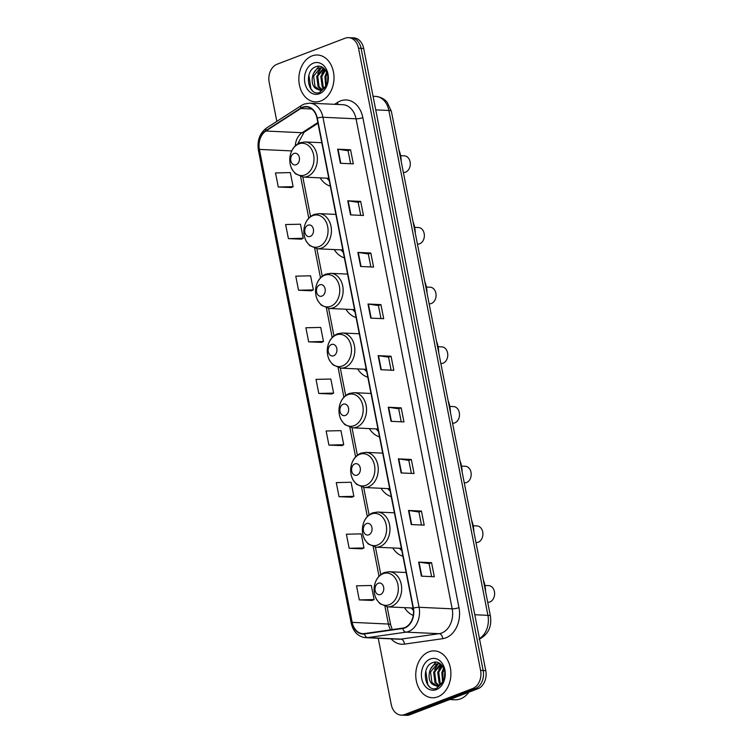 <?xml version="1.0" encoding="UTF-8"?>
<svg xmlns="http://www.w3.org/2000/svg" width="753" height="753" viewBox="0 0 753 753"><rect width="100%" height="100%" fill="white"/><g stroke="black" fill="none" stroke-linecap="round" stroke-linejoin="round"><path stroke-width="1.13" d="M406.121 572.478A25.894 19.399 -87.3 0 0 406.093 572.506L389.31 571.725L384.359 572.534C378.514 575.151 375.126 580.158 374.194 587.566C373.808 591.999 374.627 596.037 376.669 599.67L379.898 603.642L387.682 606.871A17.592 13.178 -87.3 0 0 391.814 606.193A17.592 13.178 -87.3 0 0 401.622 587.133A17.592 13.178 -87.3 0 0 389.31 571.725M404.465 607.643A25.894 19.399 -87.3 0 0 413.246 615.455M392.755 547.968A25.894 19.399 -87.3 0 0 402.94 556.279M381.046 488.283A25.894 19.399 -87.3 0 0 391.231 496.604M377.968 429.003L352.555 427.826A17.592 13.178 -87.3 0 0 356.687 427.139A17.592 13.178 -87.3 0 0 366.495 408.088A17.592 13.178 -87.3 0 0 354.183 392.68L370.994 393.461A25.894 19.399 -87.3 0 0 370.965 393.461M369.337 428.598A25.894 19.399 -87.3 0 0 379.521 436.919M359.285 333.748A25.894 19.399 -87.3 0 0 359.256 333.777L342.474 332.995L337.523 333.805C331.678 336.422 328.289 341.429 327.357 348.846C326.971 353.27 327.79 357.308 329.833 360.941L333.061 364.913L340.845 368.142A17.592 13.178 -87.3 0 0 344.978 367.464A17.592 13.178 -87.3 0 0 354.785 348.413A17.592 13.178 -87.3 0 0 342.474 332.995M357.628 368.923A25.894 19.399 -87.3 0 0 367.812 377.234M347.575 274.073A25.894 19.399 -87.3 0 0 347.547 274.092L330.765 273.32L325.814 274.13C319.969 276.737 316.58 281.754 315.648 289.161C315.262 293.595 316.081 297.623 318.124 301.256L321.352 305.229L329.136 308.457A17.592 13.178 -87.3 0 0 333.268 307.779A17.592 13.178 -87.3 0 0 343.076 288.728A17.592 13.178 -87.3 0 0 330.765 273.32M345.919 309.238A25.894 19.399 -87.3 0 0 356.103 317.559M334.21 249.554A25.894 19.399 -87.3 0 0 344.394 257.874M320.147 177.859A25.894 19.399 -87.3 0 0 330.332 186.179M378.251 638.271L391.249 704.535A14.655 10.975 -87.3 0 0 401.198 715.115L406.375 715.35A14.655 10.975 -87.3 0 0 409.82 714.785L477.882 688.76A14.655 10.975 -87.3 0 0 485.751 670.622L363.69 48.465A14.655 10.975 -87.3 0 0 353.741 37.885L351.152 37.772A14.655 10.975 -87.3 0 1 361.101 48.343A14.655 10.975 -87.3 0 0 351.152 37.772L348.564 37.65A14.655 10.975 -87.3 0 0 345.119 38.215L277.057 64.24A14.655 10.975 -87.3 0 0 269.188 82.378L276.831 121.365M401.198 715.115A14.655 10.975 -87.3 0 0 404.643 714.541L472.705 688.524A14.655 10.975 -87.3 0 0 480.583 670.386L483.162 670.499L361.101 48.343L483.162 670.499A14.655 10.975 -87.3 0 1 475.294 688.647A14.655 10.975 -87.3 0 0 483.162 670.499L485.751 670.622M404.643 714.541L407.232 714.663L475.294 688.647L407.232 714.663A14.655 10.975 -87.3 0 1 403.787 715.228A14.655 10.975 -87.3 0 0 407.232 714.663L409.82 714.785M312.015 55.92A23.456 17.564 -87.3 0 0 298.932 81.324A23.456 17.564 -87.3 0 0 315.347 101.871A23.456 17.564 -87.3 0 0 320.844 100.958A23.456 17.564 -87.3 0 0 333.927 75.554A23.456 17.564 -87.3 0 0 317.512 55.016A23.456 17.564 -87.3 0 0 312.015 55.92A23.456 17.564 -87.3 0 0 298.932 81.324A23.456 17.564 -87.3 0 0 315.347 101.871A23.456 17.564 -87.3 0 0 320.844 100.958A23.456 17.564 -87.3 0 0 333.927 75.554A23.456 17.564 -87.3 0 0 317.512 55.016A23.456 17.564 -87.3 0 0 312.015 55.92M428.918 651.797A23.456 17.564 -87.3 0 0 415.835 677.201A23.456 17.564 -87.3 0 0 432.25 697.749A23.456 17.564 -87.3 0 0 437.757 696.845A23.456 17.564 -87.3 0 0 450.831 671.441A23.456 17.564 -87.3 0 0 434.425 650.893A23.456 17.564 -87.3 0 0 428.918 651.797A23.456 17.564 -87.3 0 0 415.835 677.201A23.456 17.564 -87.3 0 0 432.25 697.749A23.456 17.564 -87.3 0 0 437.757 696.845A23.456 17.564 -87.3 0 0 450.831 671.441A23.456 17.564 -87.3 0 0 434.425 650.893A23.456 17.564 -87.3 0 0 428.918 651.797M302.706 107.528A15.634 11.709 92.7 0 1 306.377 106.926A15.634 11.709 92.7 0 1 316.994 118.202L413.133 608.236A15.634 11.709 92.7 0 1 402.723 628.115L364.461 633.555A15.634 11.709 92.7 0 1 362.805 633.64A15.634 11.709 92.7 0 1 352.188 622.355L259.399 149.405A15.634 11.709 92.7 0 1 265.865 131.031L300.776 108.507A15.634 11.709 92.7 0 1 302.706 107.528M302.631 107.152A16.029 12.001 -87.3 0 0 300.654 108.159L265.743 130.683A16.029 12.001 -87.3 0 0 259.107 149.508L351.905 622.467A16.029 12.001 -87.3 0 0 364.48 633.951L402.742 628.501A16.029 12.001 -87.3 0 0 413.416 608.123L317.277 118.099A16.029 12.001 -87.3 0 0 302.631 107.152M421.388 576.158L434.33 576.76L431.563 562.679L418.63 562.086L421.388 576.158M431.61 576.638L429.059 563.611L419.035 562.124A3.906 0.8 168.9 0 0 418.63 562.086M429.059 563.639L431.563 562.679M411.27 524.549L424.203 525.152L421.445 511.071L408.502 510.468L411.27 524.549M421.482 525.02L418.932 512.002L408.907 510.506A3.906 0.8 168.9 0 0 408.502 510.468M418.941 512.031L421.445 511.071M401.142 472.94L414.075 473.533L411.317 459.462L398.384 458.859L401.142 472.94M411.364 473.411L408.804 460.394L398.789 458.897A3.906 0.8 168.9 0 0 398.384 458.859M408.813 460.422L411.317 459.462M391.014 421.322L403.956 421.925L401.189 407.853L388.256 407.251L391.014 421.322M401.236 421.802L398.685 408.775L388.661 407.288A3.906 0.8 168.9 0 0 388.256 407.251M398.685 408.804L401.189 407.853M340.384 163.269L353.326 163.862L350.559 149.791L337.626 149.188L340.384 163.269M350.606 163.74L348.055 150.722L338.031 149.226A3.906 0.8 168.9 0 0 337.626 149.188M348.055 150.751L350.559 149.791M350.512 214.878L363.445 215.48L360.687 201.399L347.754 200.806L350.512 214.878M360.734 215.349L358.174 202.331L348.159 200.844A3.906 0.8 168.9 0 0 347.754 200.806M358.183 202.359L360.687 201.399M360.64 266.487L373.573 267.089L370.815 253.017L357.873 252.415L360.64 266.487M370.862 266.967L368.302 253.949L358.287 252.453A3.906 0.8 168.9 0 0 357.873 252.415M368.311 253.968L370.815 253.017M370.768 318.105L383.701 318.698L380.943 304.626L368.001 304.024L370.768 318.105M380.98 318.575L378.43 305.558L368.405 304.061A3.906 0.8 168.9 0 0 368.001 304.024M378.43 305.586L380.943 304.626M380.886 369.714L393.828 370.316L391.061 356.235L378.128 355.632L380.886 369.714M391.108 370.184L388.557 357.167L378.533 355.67A3.906 0.8 168.9 0 0 378.128 355.632M388.557 357.195L391.061 356.235M480.583 670.386L358.522 48.23A14.655 10.975 -87.3 0 0 348.564 37.65M339.029 496.679L353.854 496.34L351.096 482.259L336.271 482.607L339.029 496.679L351.962 497.215M349.157 548.288L363.981 547.949L361.224 533.877L346.399 534.216L349.157 548.288L362.08 548.833M359.285 599.906L374.109 599.557L371.342 585.486L356.527 585.825L359.285 599.906L372.208 600.442M308.655 341.843L323.479 341.504L320.712 327.423L305.897 327.771L308.655 341.843L321.578 342.38M298.527 290.234L313.352 289.896L310.594 275.814L295.769 276.153L298.527 290.234L311.46 290.771M288.408 238.626L303.224 238.277L300.466 224.206L285.641 224.545L288.408 238.626L301.332 239.162M278.281 187.008L293.105 186.669L290.338 172.588L275.513 172.936L278.281 187.008L291.204 187.553M328.91 445.07L343.726 444.722L340.968 430.65L326.143 430.989L328.91 445.07L341.834 445.607M318.783 393.452L333.607 393.113L330.84 379.041L316.025 379.38L318.783 393.452L331.706 393.998M333.607 393.113L331.593 394.054M323.479 341.504L321.465 342.436M313.352 289.896L311.337 290.827M303.224 238.277L301.209 239.219M293.105 186.669L291.091 187.601M343.726 444.722L341.711 445.663M353.854 496.34L351.839 497.272M363.981 547.949L361.967 548.881M374.109 599.557L372.095 600.499M325.644 86.002L324.91 76.552L326.793 72.401M326.247 85.051L325.936 76.599L327.197 73.455M323.376 88.317L322.199 86.934L320.806 76.364L325.145 69.643M323.931 87.885L323.225 86.981L321.832 76.411L325.56 70.18M321.173 89.391L318.095 86.746L316.702 76.175L323.649 68.128M321.719 89.202L319.121 86.793L317.728 76.222L323.988 68.419M316.109 88.685A11.041 8.274 -87.3 0 0 319.15 89.626A11.041 8.274 -87.3 0 0 321.747 89.193A11.041 8.274 -87.3 0 0 327.084 83.225C330.633 74.726 323.602 63.807 316.373 66.575C303.308 70.085 307.77 96.742 319.545 92.525L326.397 86.2L320.966 90.727L316.109 88.685C309.765 85.277 311.318 70.245 319.178 68.062L323.235 67.808M319.554 89.626L315.018 86.604L313.615 76.034L320.204 68.109L322.482 67.685M327.593 81.54L327.837 76.213M313.427 63.139A15.935 11.935 -87.3 0 0 304.871 82.858A15.935 11.935 -87.3 0 0 319.432 93.739A15.935 11.935 -87.3 0 0 327.988 74.02A15.935 11.935 -87.3 0 0 313.427 63.139M312.542 90.774L310.914 88.92L308.899 75.046M313.643 73.22L318.886 66.245M317.747 73.408L321.352 67.798M321.522 67.629L322.105 67.111M321.86 73.596L324.552 68.965M325.964 73.785L326.689 72.156M403.363 172.428L403.683 172.446A8.302 6.222 -87.3 0 0 405.632 172.126A8.302 6.222 -87.3 0 0 410.263 163.128A8.302 6.222 -87.3 0 0 404.455 155.852L400.615 155.673M296.183 164.719A5.864 4.396 -87.3 0 0 299.327 157.462A5.864 4.396 -87.3 0 0 293.971 153.461A5.864 4.396 -87.3 0 0 290.827 160.718A5.864 4.396 -87.3 0 0 296.183 164.719M401.245 161.641A26.873 20.124 -87.3 0 0 398.958 149.998M326.915 178.179A23.211 17.385 -87.3 0 0 329.24 180.626M417.426 244.123L417.746 244.132A8.302 6.222 -87.3 0 0 419.694 243.812A8.302 6.222 -87.3 0 0 424.334 234.823A8.302 6.222 -87.3 0 0 418.517 227.538L414.677 227.359M310.245 236.414A5.864 4.396 -87.3 0 0 313.399 229.157A5.864 4.396 -87.3 0 0 308.043 225.156A5.864 4.396 -87.3 0 0 304.89 232.413A5.864 4.396 -87.3 0 0 310.245 236.414M415.308 233.326A26.873 20.124 -87.3 0 0 413.021 221.693M340.987 249.874A23.211 17.385 -87.3 0 0 343.302 252.321M429.135 303.807L429.455 303.817A8.302 6.222 -87.3 0 0 431.403 303.497A8.302 6.222 -87.3 0 0 436.043 294.498A8.302 6.222 -87.3 0 0 430.227 287.222L426.386 287.044M321.955 296.098A5.864 4.396 -87.3 0 0 325.108 288.841A5.864 4.396 -87.3 0 0 319.752 284.832A5.864 4.396 -87.3 0 0 316.599 292.089A5.864 4.396 -87.3 0 0 321.955 296.098M427.017 293.011A26.873 20.124 -87.3 0 0 424.73 281.377M352.696 309.549A23.211 17.385 -87.3 0 0 355.011 311.996M440.844 363.483L441.164 363.501A8.302 6.222 -87.3 0 0 443.112 363.181A8.302 6.222 -87.3 0 0 447.753 354.183A8.302 6.222 -87.3 0 0 441.936 346.907L438.095 346.728M333.664 355.783A5.864 4.396 -87.3 0 0 336.817 348.526A5.864 4.396 -87.3 0 0 331.461 344.516A5.864 4.396 -87.3 0 0 328.308 351.773A5.864 4.396 -87.3 0 0 333.664 355.783M438.726 352.696A26.873 20.124 -87.3 0 0 436.439 341.062M364.405 369.234A23.211 17.385 -87.3 0 0 366.72 371.681M452.553 423.167L452.873 423.186A8.302 6.222 -87.3 0 0 454.821 422.857A8.302 6.222 -87.3 0 0 459.462 413.868A8.302 6.222 -87.3 0 0 453.645 406.592L449.805 406.413M345.373 415.458A5.864 4.396 -87.3 0 0 348.526 408.201A5.864 4.396 -87.3 0 0 343.17 404.201A5.864 4.396 -87.3 0 0 340.017 411.458A5.864 4.396 -87.3 0 0 345.373 415.458M450.435 412.38A26.873 20.124 -87.3 0 0 448.148 400.737M376.114 428.918A23.211 17.385 -87.3 0 0 378.43 431.365M464.262 482.852L464.582 482.861A8.302 6.222 -87.3 0 0 466.531 482.541A8.302 6.222 -87.3 0 0 471.171 473.543A8.302 6.222 -87.3 0 0 465.354 466.267L461.514 466.088M357.082 475.143A5.864 4.396 -87.3 0 0 360.235 467.886A5.864 4.396 -87.3 0 0 354.879 463.886A5.864 4.396 -87.3 0 0 351.726 471.143A5.864 4.396 -87.3 0 0 357.082 475.143M462.144 472.056A26.873 20.124 -87.3 0 0 459.857 460.422M387.823 488.593A23.211 17.385 -87.3 0 0 390.139 491.041M475.971 542.527L476.291 542.546A8.302 6.222 -87.3 0 0 478.24 542.226A8.302 6.222 -87.3 0 0 482.88 533.228A8.302 6.222 -87.3 0 0 477.063 525.952L473.223 525.773M368.791 534.828A5.864 4.396 -87.3 0 0 371.944 527.571A5.864 4.396 -87.3 0 0 366.589 523.561A5.864 4.396 -87.3 0 0 363.435 530.818A5.864 4.396 -87.3 0 0 368.791 534.828M473.853 531.74A26.873 20.124 -87.3 0 0 471.566 520.107M399.532 548.278A23.211 17.385 -87.3 0 0 401.848 550.725M487.68 602.212L488 602.231A8.302 6.222 -87.3 0 0 489.949 601.911A8.302 6.222 -87.3 0 0 494.589 592.912A8.302 6.222 -87.3 0 0 488.772 585.636L484.932 585.457M380.5 594.503A5.864 4.396 -87.3 0 0 383.654 587.246A5.864 4.396 -87.3 0 0 378.298 583.246A5.864 4.396 -87.3 0 0 375.145 590.503A5.864 4.396 -87.3 0 0 380.5 594.503M485.563 591.425A26.873 20.124 -87.3 0 0 483.275 579.782M411.242 607.963A23.211 17.385 -87.3 0 0 413.425 610.288M449.701 699.537L454.84 699.772A24.435 18.298 -87.3 0 0 460.582 698.831A24.435 18.298 -87.3 0 0 468.893 692.195M442.557 681.879L441.823 672.429L443.696 668.278M443.15 680.928L442.849 672.485L444.101 669.332M440.279 684.204L439.112 682.82L437.709 672.241L442.049 665.52M440.844 683.771L440.138 682.867L438.735 672.288L442.463 666.066M438.077 685.268L434.999 682.623L433.606 672.053L440.552 664.005M438.623 685.089L436.025 682.679L434.632 672.1L440.891 664.297M433.013 684.562A11.041 8.274 -87.3 0 0 436.062 685.503A11.041 8.274 -87.3 0 0 438.651 685.079A11.041 8.274 -87.3 0 0 443.988 679.102C447.536 670.612 440.514 659.684 433.276 662.452C420.212 665.963 424.683 692.619 436.458 688.402L443.301 682.077L437.87 686.604L433.013 684.562C426.678 681.154 428.231 666.123 436.081 663.939L440.138 663.694M436.458 685.512L431.921 682.482L430.528 671.911L437.107 663.986L439.385 663.562M444.496 677.418L444.741 672.09M430.33 659.026A15.935 11.935 -87.3 0 0 421.774 678.735A15.935 11.935 -87.3 0 0 436.335 689.616A15.935 11.935 -87.3 0 0 444.891 669.897A15.935 11.935 -87.3 0 0 430.33 659.026M429.445 686.661L427.817 684.797L425.803 670.923M430.547 669.097L435.789 662.132M434.66 669.285L438.255 663.675M438.434 663.515L439.018 662.998M438.764 669.473L441.456 664.843M442.877 669.671L443.592 668.043M479.463 638.535A19.54 14.636 -87.3 0 0 487.916 615.342L388.868 110.484A19.54 14.636 -87.3 0 0 375.596 96.384C383.061 97.175 386.355 101.25 387.155 102.286L391.372 111.312L490.419 616.17A9.77 2.014 -11.1 0 0 487.916 615.342L474.785 614.73M375.738 109.882L388.868 110.484A9.77 2.014 -11.1 0 1 391.372 111.312M363.69 48.465L358.522 48.23M477.882 688.76L472.705 688.524M334.586 104.319L337.495 102.446A24.435 18.298 92.7 0 1 362.833 117.6L458.972 607.624A4.885 1.007 -11.1 0 1 452.186 608.829L356.047 118.805A19.54 14.636 -87.3 0 0 342.775 104.695L309.662 103.161A19.54 14.636 92.7 0 1 322.933 117.27A4.885 1.007 168.9 0 0 317.277 118.099M458.972 607.624A24.435 18.298 92.7 0 1 445.851 637.857A24.435 18.298 92.7 0 1 442.698 638.685L404.436 644.126A24.435 18.298 92.7 0 1 391.118 638.864M441.691 633.019A19.54 14.636 -87.3 0 0 452.186 608.829L419.073 607.295A19.54 14.636 92.7 0 1 406.055 632.144L367.793 637.584A19.54 14.636 92.7 0 1 365.732 637.687L398.845 639.222A19.54 14.636 -87.3 0 0 400.916 639.128L439.178 633.678A19.54 14.636 -87.3 0 0 441.691 633.019M309.662 103.161L304.25 104.046L301.539 105.429A4.885 2.852 57.2 0 0 300.654 108.159M301.539 105.429L266.628 127.944C259.747 133.149 257.008 140.576 258.411 150.214A4.885 1.007 -11.1 0 1 259.107 149.508M351.905 622.467A4.885 1.007 168.9 0 0 351.209 623.173C353.308 631.936 358.146 636.774 365.732 637.687M364.48 633.951A4.885 3.21 81.9 0 0 367.793 637.584L400.916 639.128A4.885 3.21 -98.1 0 1 404.436 644.126M266.628 127.944A4.885 2.852 57.2 0 0 265.743 130.683M402.742 628.501A4.885 3.21 81.9 0 0 406.055 632.144L439.178 633.678A4.885 3.21 -98.1 0 1 442.698 638.685M413.416 608.123A4.885 1.007 -11.1 0 1 419.073 607.295L322.933 117.27L356.047 118.805A4.885 1.007 -11.1 0 0 362.833 117.6M337.495 102.446A4.885 2.852 -122.8 0 1 337.833 104.469M352.188 622.355L388.407 624.039A15.634 11.709 -87.3 0 0 390.628 629.837M300.776 108.507L311.798 109.025M265.865 131.031L302.094 132.716A15.634 11.709 -87.3 0 0 295.28 145.837M317.841 122.551L302.094 132.716A8.791 5.139 -122.8 0 0 304.118 132.208L297.699 143.927M259.399 149.405L291.731 150.901M300.635 176.635L308.768 218.125M314.698 248.33L320.477 277.81M326.407 308.015L332.186 337.485M338.116 367.699L343.895 397.17M349.825 427.375L355.604 456.855M361.534 487.059L367.313 516.53M373.243 546.744L379.023 576.214M384.952 606.419L388.407 624.039A8.791 1.807 -11.1 0 1 390.656 624.783L392.257 629.602M381.291 369.732L378.533 355.67M371.163 318.124L368.405 304.061M361.045 266.506L358.287 252.453M350.917 214.897L348.159 200.844M340.789 163.288L338.031 149.226M391.419 421.341L388.661 407.288M401.547 472.959L398.789 458.897M411.665 524.568L408.907 510.506M421.793 576.177L419.035 562.124M304.937 174.922A16.161 12.104 -87.3 0 0 313.615 154.93A16.161 12.104 -87.3 0 0 298.847 143.889A16.161 12.104 -87.3 0 0 290.169 163.89A16.161 12.104 -87.3 0 0 304.937 174.922M307.497 176.4A17.592 13.178 -87.3 0 0 317.305 157.349A17.592 13.178 -87.3 0 0 304.993 141.941L300.042 142.75C294.197 145.367 290.809 150.374 289.867 157.782C289.481 162.215 290.31 166.253 292.352 169.886L295.581 173.858L303.365 177.087A17.592 13.178 -87.3 0 0 307.497 176.4M318.999 246.617A16.161 12.104 -87.3 0 0 327.677 226.615A16.161 12.104 -87.3 0 0 312.909 215.584A16.161 12.104 -87.3 0 0 304.231 235.585A16.161 12.104 -87.3 0 0 318.999 246.617M321.559 248.095A17.592 13.178 -87.3 0 0 331.367 229.044A17.592 13.178 -87.3 0 0 319.056 213.636L314.105 214.445C308.259 217.052 304.871 222.069 303.939 229.477C303.553 233.91 304.372 237.948 306.415 241.572L309.643 245.553L317.427 248.782A17.592 13.178 -87.3 0 0 321.559 248.095M330.708 306.302A16.161 12.104 -87.3 0 0 339.387 286.3A16.161 12.104 -87.3 0 0 324.618 275.269A16.161 12.104 -87.3 0 0 315.94 295.261A16.161 12.104 -87.3 0 0 330.708 306.302M342.417 365.977A16.161 12.104 -87.3 0 0 351.096 345.985A16.161 12.104 -87.3 0 0 336.327 334.944A16.161 12.104 -87.3 0 0 327.649 354.945A16.161 12.104 -87.3 0 0 342.417 365.977M354.126 425.661A16.161 12.104 -87.3 0 0 362.805 405.66A16.161 12.104 -87.3 0 0 348.037 394.628A16.161 12.104 -87.3 0 0 339.358 414.63A16.161 12.104 -87.3 0 0 354.126 425.661M365.836 485.346A16.161 12.104 -87.3 0 0 374.514 465.345A16.161 12.104 -87.3 0 0 359.746 454.313A16.161 12.104 -87.3 0 0 351.067 474.305A16.161 12.104 -87.3 0 0 365.836 485.346M368.396 486.824A17.592 13.178 -87.3 0 0 378.204 467.773A17.592 13.178 -87.3 0 0 365.892 452.365L360.941 453.174C355.096 455.781 351.707 460.798 350.776 468.206C350.39 472.639 351.209 476.668 353.251 480.301L356.48 484.283L364.264 487.502A17.592 13.178 -87.3 0 0 368.396 486.824M377.545 545.031A16.161 12.104 -87.3 0 0 386.223 525.029A16.161 12.104 -87.3 0 0 371.455 513.988A16.161 12.104 -87.3 0 0 362.777 533.99A16.161 12.104 -87.3 0 0 377.545 545.031M380.105 546.509A17.592 13.178 -87.3 0 0 389.913 527.458A17.592 13.178 -87.3 0 0 377.601 512.049L372.65 512.849C366.805 515.466 363.417 520.474 362.485 527.891C362.099 532.324 362.918 536.352 364.96 539.986L368.189 543.958L375.973 547.186A17.592 13.178 -87.3 0 0 380.105 546.509M389.254 604.706A16.161 12.104 -87.3 0 0 397.932 584.714A16.161 12.104 -87.3 0 0 383.164 573.673A16.161 12.104 -87.3 0 0 374.486 593.675A16.161 12.104 -87.3 0 0 389.254 604.706M375.596 96.384L373.074 96.262M479.068 639.278C488.132 634.638 491.916 626.938 490.419 616.17M258.411 150.214L351.209 623.173M302.819 177.049L310.547 216.478M316.881 248.735L322.256 276.153M328.59 308.419L333.965 335.838M340.3 368.104L345.674 395.523M352.009 427.789L357.383 455.207M363.718 487.464L369.092 514.883M375.427 547.149L380.802 574.567M387.136 606.833L390.656 624.783M317.982 123.266L304.118 132.208M321.804 142.722L304.993 141.941M328.779 178.263L303.365 177.087M335.866 214.417L319.056 213.636M342.841 249.958L317.427 248.782M354.55 309.634L329.136 308.457M366.259 369.318L340.845 368.142M354.183 392.68L349.232 393.49C343.387 396.106 339.998 401.114 339.066 408.521C338.681 412.955 339.499 416.993 341.542 420.626L344.77 424.598L352.555 427.826M382.703 453.146L365.892 452.365M389.678 488.688L364.264 487.502M394.412 512.821L377.601 512.049M401.387 548.363L375.973 547.186M413.096 608.048L387.682 606.871"/></g></svg>
